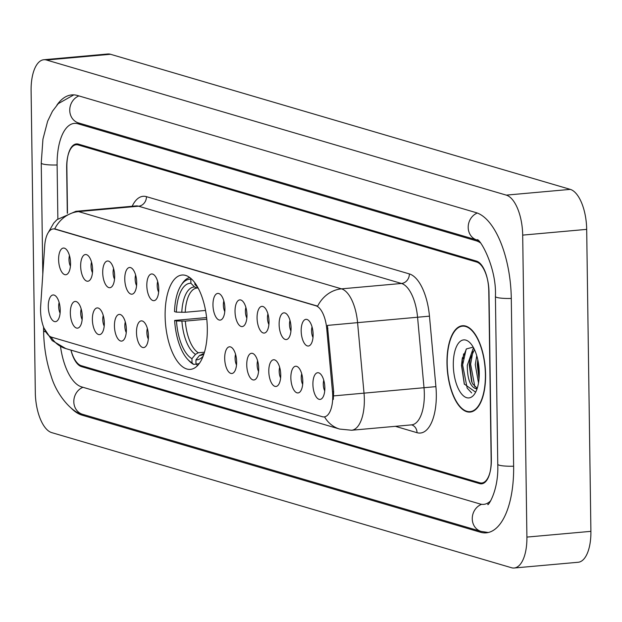<?xml version="1.0" encoding="UTF-8"?>
<svg xmlns="http://www.w3.org/2000/svg" width="622" height="622" viewBox="0 0 622 622"><rect width="100%" height="100%" fill="white"/><g stroke="black" fill="none" stroke-linecap="round" stroke-linejoin="round"><path stroke-width="0.93" d="M207.313 328.4A47.358 20.759 -95.1 0 0 181.982 275.033A47.358 20.759 -95.1 0 0 165.118 316.007A47.358 20.759 -95.1 0 0 190.449 369.375A47.358 20.759 -95.1 0 0 207.313 328.4M279.123 324.443A13.404 5.878 84.9 0 1 285.661 313.278A13.404 5.878 84.9 0 1 291.065 327.957A13.404 5.878 84.9 0 1 287.955 338.811A13.404 5.878 84.9 0 1 279.123 324.443M289.992 320.408A8.039 3.522 -95.1 0 0 289.51 324.427A8.039 3.522 -95.1 0 0 290.94 331.028M257.073 317.966A13.404 5.878 84.9 0 1 263.611 306.802A13.404 5.878 84.9 0 1 269.015 321.473A13.404 5.878 84.9 0 1 265.905 332.327A13.404 5.878 84.9 0 1 257.073 317.966M267.934 313.931A8.039 3.522 -95.1 0 0 267.46 317.951A8.039 3.522 -95.1 0 0 268.891 324.544M235.023 311.482A13.404 5.878 84.9 0 1 241.561 300.317A13.404 5.878 84.9 0 1 246.965 314.996A13.404 5.878 84.9 0 1 243.847 325.85A13.404 5.878 84.9 0 1 235.023 311.482M245.884 307.447A8.039 3.522 -95.1 0 0 245.41 311.466A8.039 3.522 -95.1 0 0 246.841 318.067M212.973 305.005A13.404 5.878 84.9 0 1 219.504 293.841A13.404 5.878 84.9 0 1 224.907 308.512A13.404 5.878 84.9 0 1 221.797 319.374A13.404 5.878 84.9 0 1 212.973 305.005M223.834 300.97A8.039 3.522 -95.1 0 0 223.36 304.99A8.039 3.522 -95.1 0 0 224.783 311.583M146.815 285.568A13.404 5.878 84.9 0 1 153.354 274.403A13.404 5.878 84.9 0 1 158.758 289.075A13.404 5.878 84.9 0 1 155.64 299.928A13.404 5.878 84.9 0 1 146.815 285.568M157.677 281.525A8.039 3.522 -95.1 0 0 157.203 285.545A8.039 3.522 -95.1 0 0 158.633 292.146M124.765 279.084A13.404 5.878 84.9 0 1 131.296 267.919A13.404 5.878 84.9 0 1 136.7 282.59A13.404 5.878 84.9 0 1 133.59 293.452A13.404 5.878 84.9 0 1 124.765 279.084M135.627 275.048A8.039 3.522 -95.1 0 0 135.153 279.068A8.039 3.522 -95.1 0 0 136.576 285.661M102.708 272.607A13.404 5.878 84.9 0 1 109.247 261.442A13.404 5.878 84.9 0 1 114.65 276.114A13.404 5.878 84.9 0 1 111.54 286.967A13.404 5.878 84.9 0 1 102.708 272.607M113.577 268.572A8.039 3.522 -95.1 0 0 113.095 272.591A8.039 3.522 -95.1 0 0 114.526 279.185M80.658 266.123A13.404 5.878 84.9 0 1 87.197 254.958A13.404 5.878 84.9 0 1 92.6 269.637A13.404 5.878 84.9 0 1 89.49 280.491A13.404 5.878 84.9 0 1 80.658 266.123M91.52 262.087A8.039 3.522 -95.1 0 0 91.045 266.107A8.039 3.522 -95.1 0 0 92.476 272.708M58.608 259.646A13.404 5.878 84.9 0 1 65.147 248.481A13.404 5.878 84.9 0 1 70.55 263.153A13.404 5.878 84.9 0 1 67.433 274.007A13.404 5.878 84.9 0 1 58.608 259.646M69.47 255.611A8.039 3.522 -95.1 0 0 68.995 259.631A8.039 3.522 -95.1 0 0 70.426 266.224M301.18 330.927A13.404 5.878 84.9 0 1 307.711 319.762A13.404 5.878 84.9 0 1 313.123 334.434A13.404 5.878 84.9 0 1 310.005 345.288A13.404 5.878 84.9 0 1 301.18 330.927M312.042 326.892A8.039 3.522 -95.1 0 0 311.568 330.912A8.039 3.522 -95.1 0 0 312.998 337.505M290.855 377.834A13.404 5.878 84.9 0 1 297.386 366.669A13.404 5.878 84.9 0 1 302.79 381.348A13.404 5.878 84.9 0 1 299.68 392.202A13.404 5.878 84.9 0 1 290.855 377.834M301.717 373.799A8.039 3.522 -95.1 0 0 301.242 377.818A8.039 3.522 -95.1 0 0 302.665 384.419M268.797 371.357A13.404 5.878 84.9 0 1 275.336 360.192A13.404 5.878 84.9 0 1 280.74 374.864A13.404 5.878 84.9 0 1 277.63 385.726A13.404 5.878 84.9 0 1 268.797 371.357M279.667 367.322A8.039 3.522 -95.1 0 0 279.185 371.342A8.039 3.522 -95.1 0 0 280.615 377.935M246.747 364.873A13.404 5.878 84.9 0 1 253.286 353.708A13.404 5.878 84.9 0 1 258.69 368.387A13.404 5.878 84.9 0 1 255.58 379.241A13.404 5.878 84.9 0 1 246.747 364.873M257.609 360.838A8.039 3.522 -95.1 0 0 257.135 364.857A8.039 3.522 -95.1 0 0 258.565 371.458M224.697 358.396A13.404 5.878 84.9 0 1 231.236 347.231A13.404 5.878 84.9 0 1 236.64 361.903A13.404 5.878 84.9 0 1 233.522 372.765A13.404 5.878 84.9 0 1 224.697 358.396M235.559 354.361A8.039 3.522 -95.1 0 0 235.085 358.381A8.039 3.522 -95.1 0 0 236.515 364.974M136.49 332.475A13.404 5.878 84.9 0 1 143.029 321.31A13.404 5.878 84.9 0 1 148.433 335.989A13.404 5.878 84.9 0 1 145.315 346.843A13.404 5.878 84.9 0 1 136.49 332.475M147.352 328.439A8.039 3.522 -95.1 0 0 146.878 332.459A8.039 3.522 -95.1 0 0 148.308 339.06M114.44 325.998A13.404 5.878 84.9 0 1 120.971 314.833A13.404 5.878 84.9 0 1 126.375 329.505A13.404 5.878 84.9 0 1 123.265 340.358A13.404 5.878 84.9 0 1 114.44 325.998M125.302 321.963A8.039 3.522 -95.1 0 0 124.828 325.982A8.039 3.522 -95.1 0 0 126.25 332.576M92.383 319.514A13.404 5.878 84.9 0 1 98.921 308.349A13.404 5.878 84.9 0 1 104.325 323.028A13.404 5.878 84.9 0 1 101.215 333.882A13.404 5.878 84.9 0 1 92.383 319.514M103.252 315.478A8.039 3.522 -95.1 0 0 102.77 319.498A8.039 3.522 -95.1 0 0 104.201 326.099M70.333 313.037A13.404 5.878 84.9 0 1 76.871 301.872A13.404 5.878 84.9 0 1 82.275 316.544A13.404 5.878 84.9 0 1 79.165 327.405A13.404 5.878 84.9 0 1 70.333 313.037M81.194 309.002A8.039 3.522 -95.1 0 0 80.72 313.022A8.039 3.522 -95.1 0 0 82.151 319.615M48.283 306.553A13.404 5.878 84.9 0 1 54.822 295.388A13.404 5.878 84.9 0 1 60.225 310.067A13.404 5.878 84.9 0 1 57.107 320.921A13.404 5.878 84.9 0 1 48.283 306.553M59.144 302.517A8.039 3.522 -95.1 0 0 58.67 306.537A8.039 3.522 -95.1 0 0 60.101 313.138M312.905 384.318A13.404 5.878 84.9 0 1 319.444 373.153A13.404 5.878 84.9 0 1 324.847 387.825A13.404 5.878 84.9 0 1 321.729 398.679A13.404 5.878 84.9 0 1 312.905 384.318M323.767 380.283A8.039 3.522 -95.1 0 0 323.292 384.303A8.039 3.522 -95.1 0 0 324.723 390.896M332.506 391.844A24.126 10.574 84.9 0 1 332.731 396.035A24.126 10.574 84.9 0 1 324.14 416.903A24.126 10.574 84.9 0 1 322.313 416.717L51.642 337.178A24.126 10.574 84.9 0 1 40.663 306.086L44.714 245.721A24.126 10.574 84.9 0 1 53.204 228.943A24.126 10.574 84.9 0 1 55.024 229.137L315.875 305.783A24.126 10.574 84.9 0 1 326.729 328.595L332.506 391.844L333.664 391.743L333.306 399.472M70.978 350.116A26.808 11.748 -95.1 0 0 81.319 365.697L479.772 482.781A26.808 11.748 -95.1 0 0 481.793 482.999A26.808 11.748 -95.1 0 0 491.341 459.806L489.001 292.045A26.808 11.748 -95.1 0 0 476.685 262.049L78.24 144.957A26.808 11.748 -95.1 0 0 76.211 144.747A26.808 11.748 -95.1 0 0 66.671 167.94L67.3 213.292M480.332 242.813A48.252 21.156 -95.1 0 0 476.39 240.854L77.944 123.77A48.252 21.156 -95.1 0 0 74.298 123.389A48.252 21.156 -95.1 0 0 57.115 165.133L57.862 218.882M60.505 346.516A48.252 21.156 -95.1 0 0 81.614 386.892L480.067 503.976A48.252 21.156 -95.1 0 0 483.714 504.356A48.252 21.156 -95.1 0 0 490.766 500.702M35.314 392.63A35.742 15.667 -95.1 0 0 51.735 432.624L511.478 567.723A35.742 15.667 -95.1 0 0 514.184 568.003A35.742 15.667 -95.1 0 0 526.904 537.089L522.69 235.116A35.742 15.667 -95.1 0 0 506.277 195.121L46.526 60.023A35.742 15.667 -95.1 0 0 43.828 59.735A35.742 15.667 -95.1 0 0 31.1 90.656L35.314 392.63M514.184 568.003L578.172 562.265A35.742 15.667 -95.1 0 0 590.9 531.343L586.686 229.37A35.742 15.667 -95.1 0 0 570.265 189.376L110.522 54.277A35.742 15.667 -95.1 0 0 107.816 53.997L43.828 59.735M71.359 408.304A76.848 33.689 -95.1 0 0 82.011 415.146L480.456 532.23A76.848 33.689 -95.1 0 0 486.272 532.836A76.848 33.689 -95.1 0 0 513.632 466.352L511.292 298.591A76.848 33.689 -95.1 0 0 475.993 212.6L77.548 95.516A76.848 33.689 -95.1 0 0 71.74 94.909A76.848 33.689 -95.1 0 0 56.866 105.172M485.588 374.576A43.338 18.994 -95.1 0 0 462.41 325.741A43.338 18.994 -95.1 0 0 446.977 363.232A43.338 18.994 -95.1 0 0 470.162 412.067A43.338 18.994 -95.1 0 0 485.588 374.576M48.244 232.612L53.694 223.135L56.983 219.659L75.876 211.317A35.742 15.667 84.9 0 1 78.582 211.597A31.271 27.702 -73.6 0 0 54.72 228.873L317.632 306.133A31.271 27.702 106.4 0 1 341.494 288.849A35.742 15.667 84.9 0 1 357.58 322.647L327.405 325.407L333.664 391.743M70.939 350.108A26.808 11.748 -95.1 0 0 81.536 366.638L479.585 483.613A26.808 11.748 -95.1 0 0 481.607 483.823A26.808 11.748 -95.1 0 0 491.155 460.63L488.783 291.104A26.808 11.748 -95.1 0 0 476.475 261.108L78.426 144.133A26.808 11.748 -95.1 0 0 76.397 143.923A26.808 11.748 -95.1 0 0 66.857 167.116L67.495 213.222M463.6 353.887A35.742 15.667 -95.1 0 0 463.219 358.77M447.179 363.295A42.895 18.8 -95.1 0 0 470.123 411.624A42.895 18.8 -95.1 0 0 485.393 374.522A42.895 18.8 -95.1 0 0 462.449 326.185A42.895 18.8 -95.1 0 0 447.179 363.295M478.505 383.02L475.286 364.647L476.755 355.753M479.018 379.163L477.284 364.469L477.782 359.726M476.965 389.069L474.563 388.151C469.75 385.298 467.324 377.702 467.285 365.363L472.875 349.284L473.925 348.507M477.035 388.105L472.697 383.914L471.554 381.426L469.283 365.184L469.913 359.703L474.43 349.533M474.563 388.151A20.199 8.856 -95.1 0 0 476.094 388.307A20.199 8.856 -95.1 0 0 477.323 387.988M479.267 372.718A29.133 12.774 -95.1 0 0 470.216 343.017A29.133 12.774 -95.1 0 0 453.306 365.091A29.133 12.774 -95.1 0 0 461.058 393.252A29.133 12.774 -95.1 0 0 474.765 393.679A29.133 12.774 -95.1 0 0 479.267 372.718M473.187 347.13L466.477 348.888L462.177 359.034L461.493 365.402L464.276 384.023L475.371 391.992M471.639 392.948L467.176 388.136L462.636 364.958L466.15 349.276M474.874 386.876L470.629 364.235L472.86 351.554M479.267 374.304L478.606 364.337M464.401 384.342L461.633 365.044L462.286 358.459M472.028 382.561L469.633 364.329L470.17 358.49M472.806 349.346L473.583 347.846M479.072 378.51L477.634 363.606L477.867 360.122M176.353 312.143L174.51 311.606A42.537 18.644 -95.1 0 1 181.033 285.389A42.537 18.644 -95.1 0 1 190.837 279.177L190.9 283.259A38.424 16.841 -95.1 0 0 176.353 312.143L185.216 312.275L205.532 310.448M198.076 287.963L196.91 288.048A33.059 14.493 -95.1 0 0 185.216 312.275M187.673 359.353L189.034 360.799A44.317 19.43 -95.1 0 0 193.629 364.399L192.004 362.766A42.537 18.644 -95.1 0 1 187.673 359.353A42.537 18.644 -95.1 0 1 174.634 320.431L206.605 317.578M196.218 364.165L193.629 364.399M189.679 277.505A44.317 19.43 -95.1 0 0 182.114 283.725L181.033 285.389M190.837 279.177L191.195 278.742M174.634 320.431L176.477 320.975A38.424 16.841 -95.1 0 0 191.949 358.684L192.004 362.766M196.801 285.739A38.424 16.841 -95.1 0 0 194.88 284.433L194.857 282.831M191.949 358.684L195.518 354.322L198.332 352.76L204.467 352.207M206.784 319.179L185.34 321.107L176.477 320.975M197.431 288.025L194.577 286.975L190.9 283.259M194.88 284.433L197.687 287.263M197.609 365.573L195.984 363.94A42.537 18.644 -95.1 0 0 199.335 363.442M195.984 363.94L195.93 359.85A38.424 16.841 -95.1 0 0 203.122 356.204M203.161 353.856L199.499 355.489L195.93 359.85M315.875 305.783L316.66 305.713M326.729 328.595L327.895 328.494M55.024 229.137L55.809 229.067M488.317 532.51L481.031 531.39L82.586 414.306A14.298 12.665 -73.6 0 1 73.816 401.734A14.298 12.665 -73.6 0 1 82.975 387.288M82.586 414.306C72.968 413.265 56.835 395.817 51.113 375.937C46.378 361.856 43.867 346.804 43.594 330.795A14.298 2.185 -0.8 0 0 45.087 331.744A14.298 2.185 -0.8 0 0 45.74 331.907M42.801 274.263L41.246 163.034A14.298 2.185 -0.8 0 0 42.747 163.983A14.298 2.185 -0.8 0 0 57.115 164.985M78.908 95.912A14.298 12.665 106.4 0 0 69.75 110.358A14.298 12.665 106.4 0 0 78.512 122.931L476.965 240.014C478.473 236.204 496.885 266.325 495.423 296.492L497.763 464.253C498.937 492.259 486.505 508.011 487.951 504.061M477.284 213.027A14.298 12.665 106.4 0 0 468.195 227.442A14.298 12.665 106.4 0 0 476.965 240.014M511.284 298.443A14.298 2.185 179.2 0 1 496.924 297.44A14.298 2.185 179.2 0 1 495.423 296.492M513.632 466.205A14.298 2.185 179.2 0 1 499.264 465.202A14.298 2.185 179.2 0 1 497.763 464.253M481.031 531.39A14.298 12.665 -73.6 0 1 472.261 518.818A14.298 12.665 -73.6 0 1 481.607 504.302M110.522 54.277L46.526 60.023M570.265 189.376L506.277 195.121M586.686 229.37L522.69 235.116M590.9 531.343L526.904 537.089M84.639 414.913L82.011 415.146M80.572 123.537L77.944 123.77M478.108 240.698L476.39 240.854M132.167 206.263A44.675 19.585 84.9 0 1 146.45 196.661L409.362 273.921A44.675 19.585 84.9 0 1 429.468 316.163L357.58 322.647L364.018 393.127A35.742 15.667 84.9 0 1 364.344 399.324A35.742 15.667 84.9 0 1 351.617 430.245L411.608 424.865A35.742 15.667 -95.1 0 0 424.336 393.944A35.742 15.667 -95.1 0 0 424.01 387.739L417.572 317.259A35.742 15.667 -95.1 0 0 401.485 283.469L138.574 206.209A35.742 15.667 -95.1 0 0 135.876 205.929L135.907 205.929M333.687 395.895L435.905 386.635A44.675 19.585 84.9 0 1 417.028 432.694L395.351 426.319M51.027 336.961A31.271 27.702 106.4 0 0 65.808 348.592L339.666 429.071A31.271 27.702 -73.6 0 1 324.552 416.872M146.45 196.661A8.933 7.915 106.4 0 1 138.574 206.209L78.582 211.597L341.494 288.849L401.485 283.469A8.933 7.915 106.4 0 0 409.362 273.921M429.468 316.163L435.905 386.635M417.028 432.694A8.933 7.915 106.4 0 0 411.632 424.865L411.608 424.865M462.488 357.549A35.742 15.667 -95.1 0 0 462.364 363.147M181.919 321.185A34.373 15.068 -95.1 0 0 195.518 354.322M194.577 286.975A34.373 15.068 -95.1 0 0 181.795 312.353M185.34 321.107A33.059 14.493 -95.1 0 0 198.332 352.76M199.499 355.489A34.373 15.068 -95.1 0 0 203.938 353.918M202.313 353.934A33.059 14.493 -95.1 0 0 202.826 353.91L204.07 353.514M43.594 330.795L43.54 326.923M73.8 94.871L58.258 103.656L52.466 111.229L47.637 121.212L42.934 139.196L41.246 163.034M44.038 328.183L52.194 340.607L65.808 348.592M339.666 429.071L351.617 430.245M75.876 211.317L135.876 205.929M472.829 411.383L470.123 411.624M465.163 325.944L462.449 326.185"/></g></svg>
